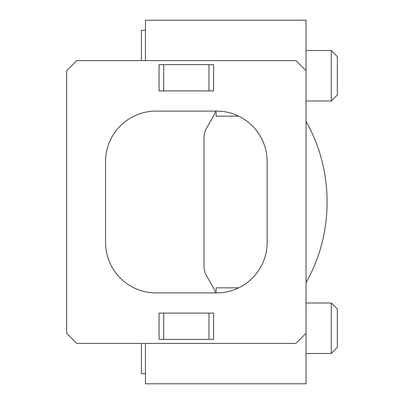<?xml version="1.0" encoding="UTF-8"?>
<svg xmlns="http://www.w3.org/2000/svg" width="404" height="404" viewBox="0 0 404 404"><rect width="100%" height="100%" fill="white"/><g stroke="black" fill="none" stroke-linecap="round" stroke-linejoin="round"><path stroke-width="0.61" d="M145.44 343.4L145.44 383.8L306.03 383.8L306.03 333.3L295.93 343.4L76.76 343.4L66.66 333.3L66.66 70.7L76.76 60.6L295.93 60.6L306.03 70.7L306.03 20.2L145.44 20.2L145.44 60.6M216.14 111.1L216.14 116.15L238.658 116.15M238.658 287.85L216.14 287.85L216.14 292.9M306.03 70.7L306.03 333.3M216.645 111.1A50.5 50.5 0 0 1 267.145 161.6L267.145 242.4A50.5 50.5 0 0 1 216.645 292.9L156.045 292.9A50.5 50.5 0 0 1 105.545 242.4L105.545 161.6A50.5 50.5 0 0 1 156.045 111.1L216.645 111.1M163.721 339.36L213.615 339.36L213.615 313.1L163.721 313.1L163.721 339.36L159.075 339.36L159.075 313.1L163.721 313.1M208.969 64.64L213.615 64.64L213.615 90.9L208.969 90.9L208.969 64.64L163.721 64.64L163.721 90.9L208.969 90.9M163.721 90.9L159.075 90.9L159.075 64.64L163.721 64.64M306.03 121.432C334.098 170.362 334.098 233.638 306.03 282.568M208.969 339.36L208.969 313.1M331.28 303L331.28 353.5L337.34 347.44L337.34 309.06L331.28 303L306.03 303M141.4 343.4L141.4 373.7L145.44 373.7M145.44 30.3L141.4 30.3L141.4 60.6M215.509 292.9A20.2 20.2 0 0 0 213.433 287.81L206.727 276.19A20.2 20.2 0 0 1 204.02 266.09L204.02 137.91A20.2 20.2 0 0 1 206.727 127.81L213.433 116.19A20.2 20.2 0 0 0 215.509 111.1M331.28 50.5L331.28 101L337.34 94.94L337.34 56.56L331.28 50.5L306.03 50.5M331.28 353.5L306.03 353.5M331.28 101L306.03 101"/></g></svg>
